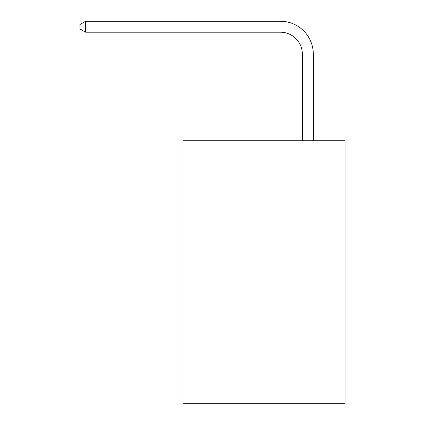 <?xml version="1.0" encoding="UTF-8"?>
<svg xmlns="http://www.w3.org/2000/svg" width="425" height="425" viewBox="0 0 425 425"><rect width="100%" height="100%" fill="white"/><g stroke="black" fill="none" stroke-linecap="round" stroke-linejoin="round"><path stroke-width="0.64" d="M345.084 140.771L345.084 403.75L182.915 403.75L182.915 140.771L345.084 140.771M302.35 140.771L302.35 54.124A21.914 21.914 0 0 0 280.436 32.21L85.616 32.21L79.916 28.921L79.916 24.538L85.616 21.25L280.436 21.25A32.874 32.874 0 0 1 313.31 54.124L313.31 140.771M302.35 54.124A21.914 21.914 0 0 0 280.436 32.21A21.914 21.914 0 0 1 302.35 54.124A21.914 21.914 0 0 0 280.436 32.21A21.914 21.914 0 0 1 302.35 54.124A21.914 21.914 0 0 0 280.436 32.21A21.914 21.914 0 0 1 302.35 54.124A21.914 21.914 0 0 0 280.436 32.21A21.914 21.914 0 0 1 302.35 54.124A21.914 21.914 0 0 0 280.436 32.21M85.616 32.21L85.616 21.25L280.436 21.25"/></g></svg>
